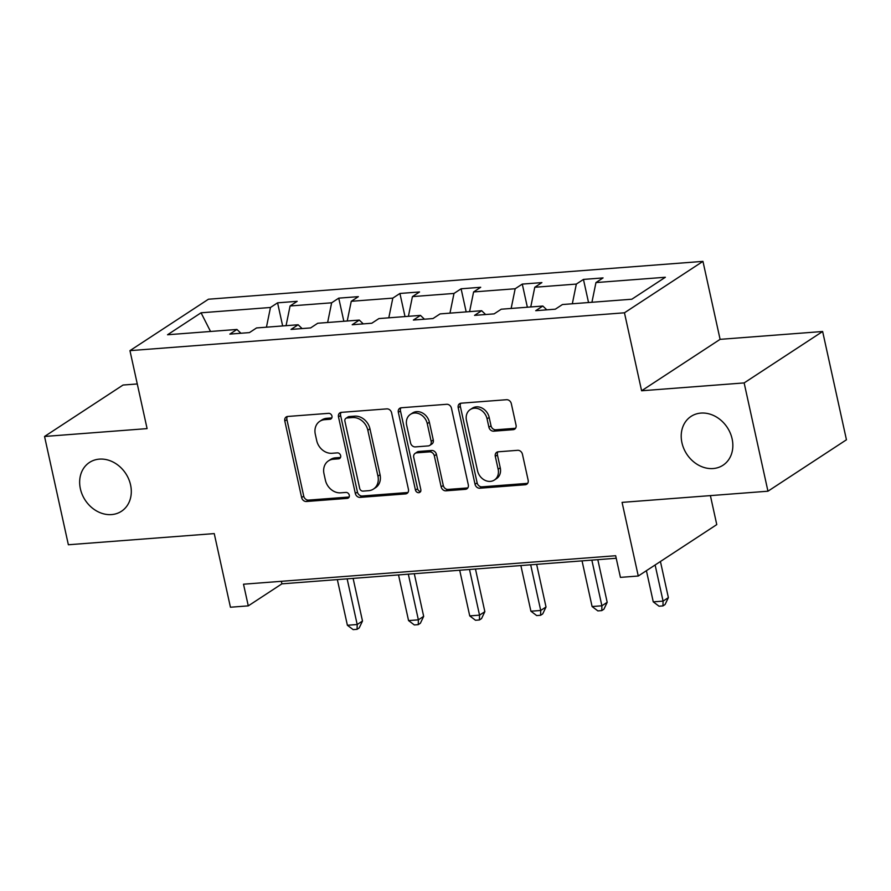 <?xml version="1.0" encoding="UTF-8"?>
<svg xmlns="http://www.w3.org/2000/svg" width="891" height="891" viewBox="0 0 891 891"><rect width="100%" height="100%" fill="white"/><g stroke="black" fill="none" stroke-linecap="round" stroke-linejoin="round"><path stroke-width="1.34" d="M681.938 442.738A29.18 24.246 -123.2 0 0 723.024 465.225A29.18 24.246 -123.2 0 0 732.124 438.895A29.18 24.246 -123.2 0 0 691.037 416.409A29.18 24.246 -123.2 0 0 681.938 442.738M80.379 488.78A29.18 24.246 -123.2 0 0 121.466 511.267A29.18 24.246 -123.2 0 0 130.576 484.938A29.18 24.246 -123.2 0 0 89.479 462.451A29.18 24.246 -123.2 0 0 80.379 488.78M331.953 416.097A3.13 2.606 -123.2 0 0 328.612 413.335L287.715 416.465A4.477 3.72 -123.2 0 0 286.189 416.966A4.477 3.72 -123.2 0 0 284.797 421.009L301.626 497.546A4.477 3.72 -123.2 0 0 306.404 501.499L347.312 498.37A3.13 2.606 -123.2 0 0 345.998 492.422L340.707 492.823A14.323 11.895 -123.2 0 1 325.393 480.16L323.99 473.778A14.323 11.895 -123.2 0 1 328.467 460.859A14.323 11.895 -123.2 0 1 333.323 459.233L338.613 458.832A3.13 2.606 -123.2 0 0 337.299 452.873L332.009 453.285A14.323 11.895 -123.2 0 1 316.706 440.622L315.303 434.24A14.323 11.895 -123.2 0 1 319.769 421.32A14.323 11.895 -123.2 0 1 324.625 419.694L329.915 419.282A3.13 2.606 -123.2 0 0 331.953 416.097M137.281 383.954L123.047 385.035L44.55 436.467L68.362 544.757L214.241 533.598L230.435 607.228L248.277 605.869L281.901 583.839L616.216 558.256M822.638 331.497L720.095 339.348L641.598 390.77L744.141 382.918L822.638 331.497L846.45 439.786L767.953 491.208L622.074 502.379L638.268 576.02L716.765 524.599L710.394 495.619M744.141 382.918L767.953 491.208M513.127 429.685A4.477 3.72 -123.2 0 0 514.653 429.184A4.477 3.72 -123.2 0 0 516.045 425.141L511.323 403.668A4.477 3.72 -123.2 0 0 506.545 399.714L461.115 403.189A4.477 3.72 -123.2 0 0 459.6 403.701A4.477 3.72 -123.2 0 0 458.208 407.733L475.037 484.27A4.477 3.72 -123.2 0 0 479.815 488.223L525.233 484.749A4.477 3.72 -123.2 0 0 526.748 484.247A4.477 3.72 -123.2 0 0 528.151 480.204L522.449 454.265A4.477 3.72 -123.2 0 0 517.66 450.311L498.225 451.804A4.477 3.72 -123.2 0 0 496.71 452.305A4.477 3.72 -123.2 0 0 495.307 456.348L498.136 469.212A11.973 9.946 -123.2 0 1 494.405 480.015A11.973 9.946 -123.2 0 1 477.543 470.782L466.472 420.396A11.973 9.946 -123.2 0 1 470.203 409.593A11.973 9.946 -123.2 0 1 487.065 418.826L488.903 427.223A4.477 3.72 -123.2 0 0 493.692 431.177L513.127 429.685L515.254 428.304A4.477 3.72 -123.2 0 0 515.566 428.259M638.268 576.02L620.426 577.379L615.659 555.728L243.51 584.206L248.277 605.869M641.598 390.77L624.457 312.797L129.952 350.642L208.449 299.22L702.954 261.375L624.457 312.797M44.55 436.467L147.093 428.616L129.952 350.642M391.617 412.834A4.477 3.72 -123.2 0 0 386.828 408.88L341.409 412.355A4.477 3.72 -123.2 0 0 339.894 412.856A4.477 3.72 -123.2 0 0 338.491 416.899L355.32 493.436A4.477 3.72 -123.2 0 0 360.109 497.39L405.528 493.915A4.477 3.72 -123.2 0 0 407.042 493.402A4.477 3.72 -123.2 0 0 408.446 489.371L391.617 412.834M401.262 407.766L446.681 404.291A4.477 3.72 -123.2 0 1 451.47 408.256L468.298 484.782A4.477 3.72 -123.2 0 1 466.895 488.825A4.477 3.72 -123.2 0 1 465.38 489.337L445.945 490.818A4.477 3.72 -123.2 0 1 441.156 486.865L434.329 455.824A4.477 3.72 -123.2 0 0 429.551 451.871L416.654 452.851A4.477 3.72 -123.2 0 0 415.139 453.363A4.477 3.72 -123.2 0 0 413.736 457.406L420.842 489.716A3.13 2.606 -123.2 0 1 415.462 490.128L398.344 412.321A4.477 3.72 -123.2 0 1 399.747 408.278A4.477 3.72 -123.2 0 1 401.262 407.766M631.842 299.22L562.433 304.533L555.327 309.188L535.714 310.692L542.831 306.036L501.254 309.21L494.149 313.866L474.547 315.369L481.652 310.714L440.087 313.899L432.981 318.555L413.368 320.047L420.474 315.392L378.909 318.577L371.803 323.233L352.19 324.736L359.296 320.081L317.731 323.255L310.625 327.921L291.023 329.414L298.129 324.758L256.552 327.944L249.447 332.599L229.845 334.103L236.95 329.447L167.541 334.76L201.054 312.797L270.474 307.484L277.58 302.829L297.182 301.325L290.076 305.981L331.641 302.806L338.747 298.14L358.36 296.647L351.254 301.303L392.82 298.117L399.925 293.462L419.538 291.958L412.433 296.614L453.998 293.44L461.104 288.784L480.706 287.281L473.6 291.936L515.176 288.751L522.282 284.095L541.884 282.603L534.778 287.258L576.343 284.073L583.449 279.418L603.062 277.914L595.956 282.57L665.365 277.257L631.842 299.22M572.323 303.775L576.343 284.073M530.758 306.961L534.778 287.258M546.807 309.834L542.831 306.036M511.144 308.453L515.176 288.751M469.579 311.638L473.6 291.936M485.628 314.523L481.652 310.714M449.966 313.142L453.998 293.44M408.401 316.316L412.433 296.614M424.45 319.201L420.474 315.392M388.799 317.82L392.82 298.117M347.223 321.005L351.254 301.303M363.283 323.89L359.296 320.081M327.621 322.509L331.641 302.806M286.056 325.683L290.076 305.981M302.105 328.567L298.129 324.758M266.442 327.186L270.474 307.484M201.054 312.797L210.532 331.463M720.095 339.348L702.954 261.375M281.344 581.311L281.901 583.839M240.926 333.245L236.95 329.447M591.925 302.272L595.956 282.57M282.659 325.939L277.58 302.829M343.837 321.261L338.747 298.14M405.015 316.583L399.925 293.462M466.182 311.895L461.104 288.784M527.361 307.217L522.282 284.095M588.539 302.539L583.449 279.418M331.82 417.912L326.752 418.302A14.323 11.895 -123.2 0 0 321.896 419.928L319.769 421.32M328.467 460.859L330.583 459.466A14.323 11.895 -123.2 0 1 335.439 457.84L340.518 457.451M287.403 416.498A4.477 3.72 -123.2 0 0 286.924 419.616L303.742 496.153A4.477 3.72 -123.2 0 0 308.531 500.107L349.205 497M341.097 412.388A4.477 3.72 -123.2 0 0 340.618 415.507L357.447 492.044A4.477 3.72 -123.2 0 0 362.225 495.997L407.644 492.523A4.477 3.72 -123.2 0 0 407.955 492.489M346.955 417.979A3.13 2.606 -123.2 0 0 344.906 421.165L359.686 488.346A3.13 2.606 -123.2 0 0 363.027 491.119L368.607 490.685A14.323 11.895 -123.2 0 0 373.463 489.059A14.323 11.895 -123.2 0 0 377.94 476.139L367.838 430.219A14.323 11.895 -123.2 0 0 352.535 417.556L346.955 417.979L349.072 416.587A3.13 2.606 -123.2 0 0 348.013 416.943L345.886 418.336M373.463 489.059L375.59 487.667A14.323 11.895 -123.2 0 0 380.056 474.747L377.94 476.139M349.072 416.587L354.651 416.164A14.323 11.895 -123.2 0 1 369.965 428.827L380.056 474.747M415.139 453.363L417.255 451.971A4.477 3.72 -123.2 0 1 418.781 451.47L431.667 450.478A4.477 3.72 -123.2 0 1 436.456 454.432L443.284 485.472A4.477 3.72 -123.2 0 0 448.062 489.426L467.508 487.945A4.477 3.72 -123.2 0 0 467.808 487.9M400.95 407.811A4.477 3.72 -123.2 0 0 400.471 410.929L417.578 488.736A3.13 2.606 -123.2 0 0 420.708 491.52M427.257 423.615A11.973 9.946 -123.2 0 0 410.395 414.393A11.973 9.946 -123.2 0 0 406.664 425.196L410.562 442.95A4.477 3.72 -123.2 0 0 415.351 446.903L428.237 445.912A4.477 3.72 -123.2 0 0 429.763 445.411A4.477 3.72 -123.2 0 0 431.155 441.368L427.257 423.615L429.373 422.223A11.973 9.946 -123.2 0 0 412.522 413.001L410.395 414.393M429.763 445.411L431.879 444.019A4.477 3.72 -123.2 0 0 433.282 439.976L431.155 441.368M429.373 422.223L433.282 439.976M470.203 409.593L472.33 408.212A11.973 9.946 -123.2 0 1 489.181 417.434L491.03 425.831A4.477 3.72 -123.2 0 0 495.808 429.785L515.254 428.304M494.405 480.015L496.521 478.623A11.973 9.946 -123.2 0 0 500.263 467.82L498.136 469.212M497.913 451.837A4.477 3.72 -123.2 0 0 497.434 454.956L500.263 467.82M460.814 403.233A4.477 3.72 -123.2 0 0 460.324 406.352L477.153 482.877A4.477 3.72 -123.2 0 0 481.942 486.842L527.361 483.368A4.477 3.72 -123.2 0 0 527.672 483.323M337.344 579.596L347.39 625.27L357.191 624.513L362.492 621.038L353.114 578.393M362.492 621.038L359.196 627.943L357.079 629.324L357.191 624.513L347.145 578.849M357.079 629.324L353.159 629.625L347.39 625.27M398.522 574.918L408.557 620.582L418.369 619.835L423.671 616.36L414.293 573.704M423.671 616.36L420.374 623.255L418.258 624.647L418.369 619.835L408.323 574.16M418.258 624.647L414.337 624.947L408.557 620.582M459.7 570.229L469.735 615.904L479.536 615.146L484.849 611.672L475.471 569.026M484.849 611.672L481.552 618.577L479.425 619.969L479.536 615.146L469.501 569.483M479.425 619.969L475.504 620.27L469.735 615.904M520.867 565.551L530.913 611.215L540.714 610.469L546.016 606.994L536.638 564.337M546.016 606.994L542.73 613.888L540.603 615.28L540.714 610.469L530.68 564.794M540.603 615.28L536.683 615.581L530.913 611.215M582.046 560.862L592.092 606.537L601.893 605.791L607.194 602.316L597.816 559.659M607.194 602.316L603.898 609.21L601.781 610.602L601.893 605.791L591.847 560.116M601.781 610.602L597.861 610.903L592.092 606.537M646.409 570.685L653.259 601.859L663.071 601.102L668.373 597.627L660.431 561.497M668.373 597.627L665.076 604.532L662.96 605.913L663.071 601.102L655.119 564.972M662.96 605.913L659.028 606.214L653.259 601.859M326.752 418.302L324.625 419.694M340.429 457.64L338.613 458.832M335.439 457.84L333.323 459.233M349.116 497.178L347.312 498.37M308.531 500.107L306.404 501.499M303.742 496.153L301.626 497.546M286.924 419.616L284.797 421.009M331.73 418.102L329.915 419.282M407.644 492.523L405.528 493.915M362.225 495.997L360.109 497.39M357.447 492.044L355.32 493.436M340.618 415.507L338.491 416.899M369.965 428.827L367.838 430.219M354.651 416.164L352.535 417.556M467.508 487.945L465.38 489.337M448.062 489.426L445.945 490.818M443.284 485.472L441.156 486.865M436.456 454.432L434.329 455.824M431.667 450.478L429.551 451.871M418.781 451.47L416.654 452.851M417.578 488.736L415.462 490.128M400.471 410.929L398.344 412.321M495.808 429.785L493.692 431.177M491.03 425.831L488.903 427.223M489.181 417.434L487.065 418.826M497.434 454.956L495.307 456.348M527.361 483.368L525.233 484.749M481.942 486.842L479.815 488.223M477.153 482.877L475.037 484.27M460.324 406.352L458.208 407.733"/></g></svg>
